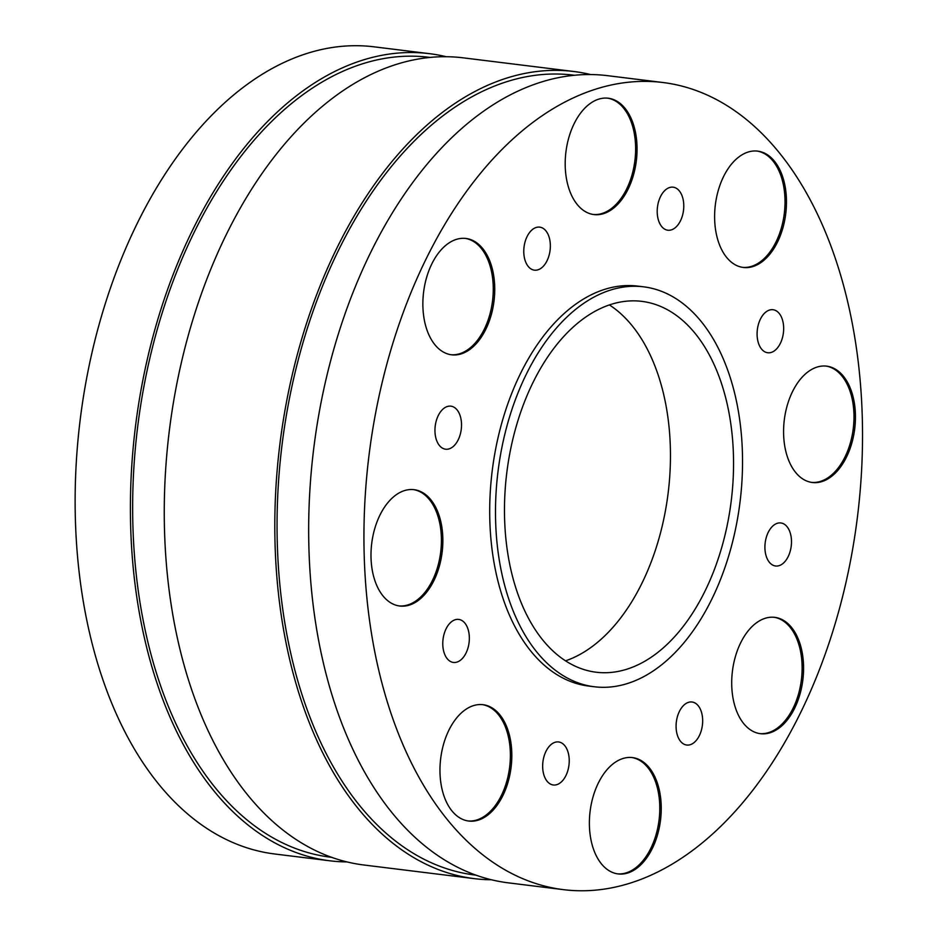 <?xml version="1.0" encoding="UTF-8"?>
<svg xmlns="http://www.w3.org/2000/svg" width="937" height="937" viewBox="0 0 937 937"><rect width="100%" height="100%" fill="white"/><g stroke="black" fill="none" stroke-linecap="round" stroke-linejoin="round"><path stroke-width="1.41" d="M590.743 74.573A406.623 246.15 97 0 0 573.936 71.517L463.393 57.86A406.623 246.15 97 0 0 169.257 431.243A406.623 246.15 97 0 0 363.697 864.98L474.239 878.637A406.623 246.15 97 0 0 491.293 879.749M573.936 71.517A406.623 246.15 97 0 0 279.8 444.899A406.623 246.15 97 0 0 474.239 878.637M627.802 883.849A406.623 246.15 97 0 0 861.911 463.721A406.623 246.15 97 0 0 663.068 82.526A406.623 246.15 97 0 0 368.932 455.909A406.623 246.15 97 0 0 563.371 889.646A406.623 246.15 97 0 0 627.802 883.849M663.068 82.526L607.797 75.698A406.623 246.15 97 0 0 313.661 449.081A406.623 246.15 97 0 0 508.1 882.818L563.371 889.646M446.34 56.735A406.623 246.15 97 0 0 429.533 53.678A406.623 246.15 97 0 0 135.396 427.061A406.623 246.15 97 0 0 329.836 860.798A406.623 246.15 97 0 0 346.889 861.911M429.533 53.678L374.261 46.85A406.623 246.15 97 0 0 80.125 420.233A406.623 246.15 97 0 0 274.564 853.97L329.836 860.798M761.547 349.044A21.68 13.118 -83 0 1 758.49 324.097A21.68 13.118 -83 0 1 773.037 309.725A21.68 13.118 -83 0 1 783.402 332.846A21.68 13.118 -83 0 1 767.719 352.757A21.68 13.118 -83 0 1 761.547 349.044M764.932 548.45A21.68 13.118 -83 0 1 780.861 522.963A21.68 13.118 -83 0 1 791.226 546.095A21.68 13.118 -83 0 1 775.543 565.995A21.68 13.118 -83 0 1 764.932 548.45M679.442 711.335A21.68 13.118 -83 0 1 692.033 702A21.68 13.118 -83 0 1 702.399 725.121A21.68 13.118 -83 0 1 686.716 745.032A21.68 13.118 -83 0 1 676.76 732.863A21.68 13.118 -83 0 1 679.442 711.335M555.161 742.256A21.68 13.118 -83 0 1 558.604 741.952A21.68 13.118 -83 0 1 568.97 765.072A21.68 13.118 -83 0 1 553.287 784.983A21.68 13.118 -83 0 1 542.687 764.651A21.68 13.118 -83 0 1 555.161 742.256M464.893 623.128A21.68 13.118 -83 0 1 467.95 648.064A21.68 13.118 -83 0 1 453.403 662.436A21.68 13.118 -83 0 1 443.037 639.315A21.68 13.118 -83 0 1 458.72 619.416A21.68 13.118 -83 0 1 464.893 623.128M461.508 423.711A21.68 13.118 -83 0 1 445.579 449.198A21.68 13.118 -83 0 1 435.213 426.077A21.68 13.118 -83 0 1 450.896 406.166A21.68 13.118 -83 0 1 461.508 423.711M546.997 260.837A21.68 13.118 -83 0 1 534.406 270.161A21.68 13.118 -83 0 1 524.041 247.04A21.68 13.118 -83 0 1 539.724 227.141A21.68 13.118 -83 0 1 549.679 239.31A21.68 13.118 -83 0 1 546.997 260.837M671.279 229.905A21.68 13.118 -83 0 1 667.835 230.221A21.68 13.118 -83 0 1 657.469 207.089A21.68 13.118 -83 0 1 673.153 187.189A21.68 13.118 -83 0 1 683.752 207.51A21.68 13.118 -83 0 1 671.279 229.905M603.229 213.741A58.609 35.477 97 0 0 636.973 153.176A58.609 35.477 97 0 0 608.312 98.233A58.609 35.477 97 0 0 565.913 152.052A58.609 35.477 97 0 0 593.941 214.573A58.609 35.477 97 0 0 603.229 213.741M485.659 329.59A58.609 35.477 97 0 0 492.897 271.367A58.609 35.477 97 0 0 465.982 238.466A58.609 35.477 97 0 0 423.583 292.285A58.609 35.477 97 0 0 451.611 354.807A58.609 35.477 97 0 0 485.659 329.59M442.803 537.1A58.609 35.477 97 0 0 414.107 489.676A58.609 35.477 97 0 0 371.708 543.495A58.609 35.477 97 0 0 399.736 606.016A58.609 35.477 97 0 0 442.803 537.1M499.784 714.732A58.609 35.477 97 0 0 483.082 704.706A58.609 35.477 97 0 0 440.683 758.525A58.609 35.477 97 0 0 468.711 821.046A58.609 35.477 97 0 0 508.03 782.184A58.609 35.477 97 0 0 499.784 714.732M623.21 758.431A58.609 35.477 97 0 0 589.467 818.985A58.609 35.477 97 0 0 618.127 873.928A58.609 35.477 97 0 0 660.526 820.109A58.609 35.477 97 0 0 632.498 757.588A58.609 35.477 97 0 0 623.21 758.431M740.78 642.583A58.609 35.477 97 0 0 733.542 700.794A58.609 35.477 97 0 0 760.457 733.694A58.609 35.477 97 0 0 802.857 679.875A58.609 35.477 97 0 0 774.829 617.354A58.609 35.477 97 0 0 740.78 642.583M783.637 435.061A58.609 35.477 97 0 0 812.332 482.496A58.609 35.477 97 0 0 854.731 428.666A58.609 35.477 97 0 0 826.703 366.156A58.609 35.477 97 0 0 783.637 435.061M726.655 257.429A58.609 35.477 97 0 0 743.357 267.467A58.609 35.477 97 0 0 785.756 213.648A58.609 35.477 97 0 0 757.728 151.126A58.609 35.477 97 0 0 718.41 189.977A58.609 35.477 97 0 0 726.655 257.429M643.707 286.839L637.921 286.125A201.478 121.962 97 0 0 492.171 471.135A201.478 121.962 97 0 0 588.518 686.048L594.304 686.762A201.478 121.962 97 0 0 626.232 683.893A201.478 121.962 97 0 0 742.233 475.715A201.478 121.962 97 0 0 643.707 286.839A201.478 121.962 97 0 0 497.969 471.85A201.478 121.962 97 0 0 594.304 686.762M742.631 267.361A58.609 35.477 97 0 0 784.304 213.46A58.609 35.477 97 0 0 757.002 151.044M811.606 482.391A58.609 35.477 97 0 0 853.279 428.49A58.609 35.477 97 0 0 825.977 366.074M759.731 733.601A58.609 35.477 97 0 0 801.404 679.7A58.609 35.477 97 0 0 774.103 617.284M617.401 873.834A58.609 35.477 97 0 0 659.074 819.934A58.609 35.477 97 0 0 631.772 757.518M467.985 820.941A58.609 35.477 97 0 0 506.753 781.435A58.609 35.477 97 0 0 498.332 714.556A58.609 35.477 97 0 0 482.356 704.624M399.021 605.911A58.609 35.477 97 0 0 441.362 536.924A58.609 35.477 97 0 0 413.393 489.594M450.896 354.701A58.609 35.477 97 0 0 484.206 329.402A58.609 35.477 97 0 0 465.256 238.385M565.479 660.843A186.826 113.096 97 0 0 668.163 492.874A186.826 113.096 97 0 0 609.448 304.958M625.705 669.557A186.826 113.096 97 0 0 733.273 476.523A186.826 113.096 97 0 0 641.915 301.374A186.826 113.096 97 0 0 506.765 472.939A186.826 113.096 97 0 0 596.108 672.216A186.826 113.096 97 0 0 625.705 669.557M593.226 214.468A58.609 35.477 97 0 0 601.788 213.566A58.609 35.477 97 0 0 635.509 153.598A58.609 35.477 97 0 0 607.586 98.151M430.224 57.45L429.087 57.309A402.957 243.925 97 0 0 137.598 427.331A402.957 243.925 97 0 0 330.281 857.156L331.429 857.296M574.627 75.288L573.491 75.147A402.957 243.925 97 0 0 282.002 445.169A402.957 243.925 97 0 0 474.684 874.994L475.832 875.135"/></g></svg>
